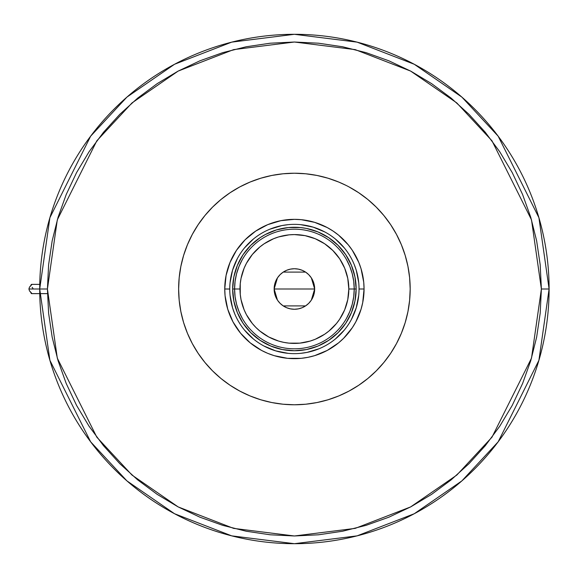 <?xml version="1.0" encoding="UTF-8"?>
<svg xmlns="http://www.w3.org/2000/svg" width="578" height="578" viewBox="0 0 578 578"><rect width="100%" height="100%" fill="white"/><g stroke="black" fill="none" stroke-linecap="round" stroke-linejoin="round"><path stroke-width="0.87" d="M359.039 289.043L359.039 289A64.642 64.642 0 0 0 294.404 224.358A64.642 64.642 0 0 0 229.762 289L224.748 289A69.656 69.656 0 0 1 294.404 219.344A69.656 69.656 0 0 1 364.061 289L359.039 289A64.642 64.642 0 0 1 294.404 353.642A64.642 64.642 0 0 1 229.762 289A64.642 64.642 0 0 1 294.404 224.358A64.642 64.642 0 0 1 359.039 289L359.039 288.957M348.975 186.896L358.721 192.741L367.846 199.504L376.264 207.141L383.893 215.558L390.663 224.683L396.501 234.422L401.363 244.696L405.192 255.397L407.952 266.415L409.614 277.65L410.178 289A115.773 115.773 0 0 1 294.404 404.773A115.773 115.773 0 0 1 178.631 289A115.773 115.773 0 0 1 294.404 173.227A115.773 115.773 0 0 1 410.178 289L409.614 300.35L407.952 311.585L405.192 322.603L401.363 333.304L396.501 343.578L390.663 353.317L383.893 362.442L376.264 370.859L367.846 378.496L358.721 385.259L348.975 391.104L338.708 395.959L328.008 399.788L316.99 402.548L305.748 404.217L294.404 404.773L283.054 404.217L271.819 402.548L260.794 399.788L250.101 395.959L239.827 391.104L230.08 385.259L220.955 378.496L212.538 370.859L204.908 362.442L198.146 353.317L192.301 343.578L187.445 333.304L183.616 322.603L180.856 311.585L179.187 300.35L178.631 289L179.187 277.65L180.856 266.415L183.616 255.397L187.445 244.696L192.301 234.422L198.146 224.683L204.908 215.558L212.538 207.141L220.955 199.504L230.08 192.741L239.827 186.896L250.101 182.041L260.794 178.212L271.819 175.452L283.054 173.783L294.404 173.227L305.748 173.783L316.99 175.452L328.008 178.212L338.708 182.041L346.012 185.365M192.301 234.422L190.769 237.392M239.827 391.104L242.796 392.635M396.501 343.578L398.032 340.608M229.762 288.957L229.762 289A64.642 64.642 0 0 0 294.404 353.642A64.642 64.642 0 0 0 359.039 289L364.061 289A69.656 69.656 0 0 1 294.404 358.656A69.656 69.656 0 0 1 224.748 289L226.085 275.41L230.051 262.347L236.489 250.303L245.151 239.747L255.707 231.084L267.744 224.647L280.814 220.68L294.404 219.344L301.232 219.676L314.62 222.342L327.235 227.566L333.101 231.084L338.592 235.152L348.245 244.812L352.32 250.303L358.757 262.347L361.062 268.777L363.721 282.172L364.061 289L362.717 302.59L361.062 309.223L355.831 321.838L352.32 327.697L343.657 338.253L338.592 342.848L327.235 350.434L314.62 355.658L307.995 357.32L301.232 358.324L287.577 358.324L274.182 355.658L267.744 353.353L261.567 350.434L250.216 342.848L240.556 333.188L232.97 321.838L227.746 309.223L225.08 295.828L224.748 289L229.762 289.043M232.956 295.055L233.844 301.044L232.659 289L233.844 276.956L237.356 265.374L243.063 254.696L250.744 245.339L260.1 237.659L265.295 234.545L276.479 229.914L288.35 227.551L282.36 228.44M300.452 350.449L306.448 349.56L294.404 350.745L282.36 349.56L270.771 346.041L260.1 340.341L250.744 332.661L243.063 323.304L237.356 312.626L233.844 301.044M355.853 282.945L354.964 276.956L356.149 289L354.964 301.044L351.446 312.626L345.745 323.304L338.065 332.661L328.709 340.341L318.03 346.041L306.448 349.56M230.073 295.336L232.544 307.763L234.682 313.738M244.436 330.009L253.395 338.968M263.922 345.998L275.641 350.853L288.068 353.331M300.741 353.331L307.012 352.399L319.135 348.722M335.406 338.968L344.372 330.009M351.402 319.482L356.258 307.763L358.728 295.336M358.728 282.664L356.258 270.237L354.119 264.262M344.372 247.991L335.406 239.032M324.887 232.002L313.168 227.147L300.741 224.669M288.068 224.669L281.789 225.601L269.666 229.278M253.395 239.032L244.436 247.991M237.399 258.518L232.544 270.237L230.073 282.664M288.35 227.551L300.452 227.551L306.448 228.44L318.03 231.959L328.709 237.659L338.065 245.339L345.745 254.696L351.446 265.374L354.964 276.956M346.446 318.485L349.806 311.549L352.24 304.245L353.722 296.687L354.22 289L348.816 289A54.411 54.411 0 0 1 294.404 343.411A54.411 54.411 0 0 1 239.993 289L234.589 289A59.816 59.816 0 0 0 294.404 348.816A59.816 59.816 0 0 0 354.22 289A59.816 59.816 0 0 1 294.404 348.816A59.816 59.816 0 0 1 234.589 289L232.659 289A61.745 61.745 0 0 0 294.404 350.745A61.745 61.745 0 0 0 356.149 289L354.22 289L353.722 281.313L352.24 273.755L349.806 266.451L346.446 259.515M311.361 277.924L314.663 289L314.273 292.952L313.117 296.752L311.246 300.257L308.731 303.327L305.661 305.849L302.157 307.72L298.356 308.869L294.404 309.259L290.452 308.869L286.652 307.72L283.148 305.849L280.077 303.327L277.556 300.257L275.684 296.752L274.536 292.952L274.145 289A20.259 20.259 0 0 1 294.404 268.741A20.259 20.259 0 0 1 314.663 289L274.145 289L277.447 277.917M277.686 277.556L279.882 274.868M280.265 274.485L283.039 272.224M283.242 272.094L305.567 272.094M305.762 272.224L308.536 274.485M308.919 274.868L311.123 277.556M242.355 259.515L239.003 266.451L236.561 273.755L235.08 281.313L234.589 289A59.816 59.816 0 0 1 294.404 229.184A59.816 59.816 0 0 1 354.22 289L356.149 289A61.745 61.745 0 0 1 294.404 350.745A61.745 61.745 0 0 1 232.659 289A61.745 61.745 0 0 1 294.404 227.255A61.745 61.745 0 0 1 356.149 289A61.745 61.745 0 0 0 294.404 227.255A61.745 61.745 0 0 0 232.659 289L234.589 289L235.08 296.687L236.561 304.245L239.003 311.549L242.355 318.485M235.08 281.313L234.589 289L235.08 296.687M236.561 304.245L239.003 311.549M239.003 266.451L236.561 273.755M353.722 296.687L354.22 289L353.722 281.313M352.24 273.755L349.806 266.451M349.806 311.549L352.24 304.245M348.816 289L347.768 278.386L344.676 268.178L339.647 258.771L332.877 250.527L324.634 243.757L315.227 238.728L305.018 235.636L294.404 234.589L289.072 234.849L278.61 236.929L273.582 238.728L264.175 243.757L259.883 246.936L252.34 254.479L246.416 263.351L244.133 268.178L241.033 278.386L240.253 283.668L240.253 294.332L241.033 299.614L244.133 309.822L246.416 314.649L252.34 323.521L255.924 327.473L259.883 331.064L268.756 336.988L278.61 341.071L283.791 342.364L289.072 343.151L299.736 343.151L310.198 341.071L315.227 339.272L324.634 334.243L328.918 331.064L336.461 323.521L339.647 319.229L344.676 309.822L347.768 299.614L348.816 289L354.22 289A59.816 59.816 0 0 0 294.404 229.184A59.816 59.816 0 0 0 234.589 289L239.993 289A54.411 54.411 0 0 1 294.404 234.589A54.411 54.411 0 0 1 348.816 289M277.44 300.076L274.145 289L274.536 285.048L275.684 281.248L277.556 277.743L280.077 274.673L283.148 272.151L286.652 270.28L290.452 269.131L294.404 268.741L298.356 269.131L302.157 270.28L305.661 272.151L308.731 274.673L311.246 277.743L313.117 281.248L314.273 285.048L314.663 289L311.361 300.083M294.404 289L314.663 289A20.259 20.259 0 0 1 294.404 309.259A20.259 20.259 0 0 1 274.145 289L294.404 289M311.123 300.444L308.919 303.132M308.536 303.515L305.762 305.776M305.567 305.906L283.242 305.906M283.039 305.776L280.265 303.515M279.882 303.132L277.686 300.444M31.031 285.221L29.485 287.158L28.9 289L39.709 289L49.896 360.318L90.645 441.816L126.929 480.896L174.542 513.734L231.706 535.864L294.404 543.696L357.096 535.864L414.26 513.734L461.873 480.896L498.164 441.816L538.913 360.318L549.1 289L541.384 289L531.5 358.158L491.986 437.185L456.801 475.08L410.626 506.92L355.195 528.379L294.404 535.979L233.606 528.379L178.176 506.92L132.008 475.08L96.822 437.185L57.301 358.158L47.425 289L39.709 289A254.696 254.696 0 0 1 294.404 34.304A254.696 254.696 0 0 1 549.1 289A254.696 254.696 0 0 1 294.404 543.696A254.696 254.696 0 0 1 39.709 289L47.425 289L48.61 313.211L52.172 337.184L58.06 360.694L66.224 383.517L76.585 405.424L89.048 426.217L103.484 445.681L119.762 463.643L137.723 479.921L157.187 494.356L177.981 506.819L199.887 517.18L222.711 525.344L246.221 531.233L270.193 534.787L294.404 535.979L318.608 534.787L342.588 531.233L366.098 525.344L388.915 517.18L410.828 506.819L431.614 494.356L451.086 479.921L469.04 463.643L485.318 445.681L499.76 426.217L512.216 405.424L522.584 383.517L530.749 360.694L536.637 337.184L540.192 313.211L541.384 289L540.192 264.789L536.637 240.816L530.749 217.306L522.584 194.483L512.216 172.576L499.76 151.783L485.318 132.319L469.04 114.357L451.086 98.079L431.614 83.644L410.828 71.181L388.915 60.82L366.098 52.656L342.588 46.767L318.608 43.213L294.404 42.021L270.193 43.213L246.221 46.767L222.711 52.656L199.887 60.82L177.981 71.181L157.187 83.644L137.723 98.079L119.762 114.357L103.484 132.319L89.048 151.783L76.585 172.576L66.224 194.483L58.06 217.306L52.172 240.816L48.61 264.789L47.425 289L57.301 219.842L96.822 140.815L132.008 102.92L178.176 71.08L233.606 49.621L294.404 42.021L355.195 49.621L410.626 71.08L456.801 102.92L491.986 140.815L531.5 219.842L541.384 289L549.1 289L538.913 217.682L498.164 136.184L461.873 97.104L414.26 64.266L357.096 42.136L294.404 34.304L231.706 42.136L174.542 64.266L126.929 97.104L90.645 136.184L49.896 217.682L39.709 289L28.9 289L29.485 290.842L31.024 292.779M201.411 220.037L204.908 215.558M363.367 196.014L367.846 199.504M387.39 357.963L383.893 362.442M225.434 381.986L220.955 378.496M31.45 284.39L31.645 284.81L29.485 287.158L28.9 289L29.485 290.842L31.653 293.191L31.602 293.631L31.147 293.4L31.017 292.547M32.997 288.473L32.13 287.309M31.017 285.453L31.118 284.636L31.602 284.369L31.645 284.81M30.634 285.807L29.485 287.158M47.468 293.631L31.58 293.631M39.745 284.369L31.58 284.369"/></g></svg>
